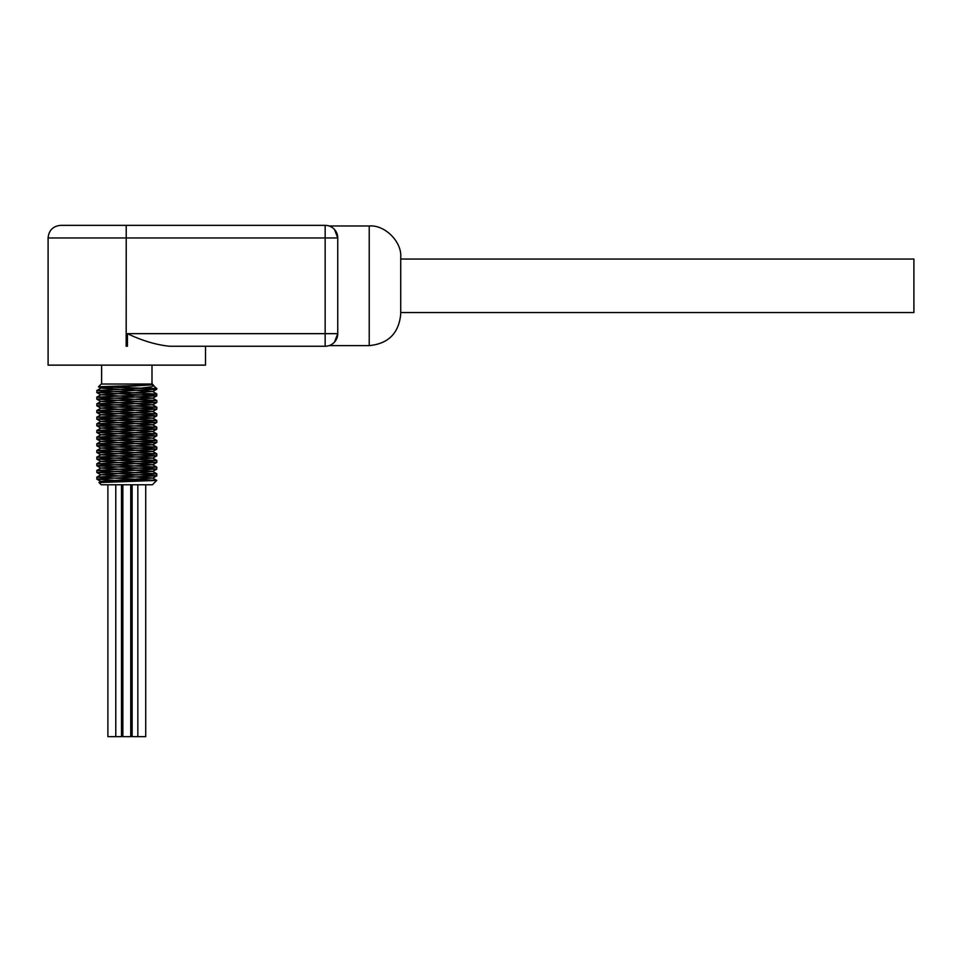 <?xml version="1.0" encoding="UTF-8"?>
<svg xmlns="http://www.w3.org/2000/svg" width="962" height="962" viewBox="0 0 962 962"><rect width="100%" height="100%" fill="white"/><g stroke="black" fill="none" stroke-linecap="round" stroke-linejoin="round"><path stroke-width="1.44" d="M152.236 384.848L156.794 388.444L138.793 388.444L96.849 390.536L156.217 394.083L96.777 397.198L156.83 400.529L96.837 403.86L156.758 407.191L96.861 410.521L156.794 413.852L96.777 417.183L156.842 420.514L96.825 423.845L156.758 427.176L96.861 430.507L156.782 433.838L96.789 437.169L156.842 440.5L96.813 443.831L156.758 447.162L96.873 450.493L156.782 453.823L96.801 457.154L156.842 460.485L96.801 463.816L156.77 467.147L96.873 470.478L156.77 473.809L96.801 477.14L156.782 480.435L99.026 482.575M105.327 482.07L100.95 481.361L152.693 478.042L100.962 474.723L152.621 471.38L101.022 468.049L152.621 464.706L100.95 461.375L152.693 458.056L100.95 454.737L152.621 451.394L101.022 448.064L152.609 444.721L100.962 441.39L152.693 438.071L100.938 434.752L152.633 431.421L101.01 428.078L152.609 424.735L100.974 421.404L152.681 418.085L100.938 414.766L152.645 411.435L101.01 408.092L152.609 404.749L100.986 401.419L152.681 398.1L100.926 394.769L152.657 391.45L100.998 388.107L152.669 384.8L153.643 385.365M153.872 385.534L151.407 386.844L138.768 388.432M128.788 481.445L96.789 479.088L156.842 475.757L96.801 472.426L156.77 469.095L96.873 465.764L156.77 462.433L96.801 459.102L156.842 455.772L96.801 452.441L156.782 449.11L96.873 445.779L156.758 442.448L96.813 439.117L156.842 435.786L96.789 432.455L156.782 429.124L96.861 425.793L156.758 422.462L96.825 419.131L156.842 415.8L96.777 412.47L156.794 409.139L96.861 405.808L156.758 402.477L96.837 399.146L156.83 395.815L96.777 392.484L156.746 389.225L150.288 388.444M141.39 388.179L98.509 386.784L149.831 385.016L152.994 384.716L152.393 384.03L101.226 384.03L98.497 386.76M156.794 389.153L156.794 388.444L150.264 388.444M116.21 480.375L156.65 480.375M98.99 482.539L101.226 484.776L152.393 484.776L156.758 480.411L152.693 478.042M329.461 345.49L329.461 345.49A12.59 12.59 0 0 1 325.156 346.248A12.59 12.59 0 0 0 337.746 333.658A12.59 12.59 0 0 1 334.523 342.075L337.746 333.658L337.746 237.951A12.59 12.59 0 0 0 325.156 225.349A12.59 12.59 0 0 1 329.461 226.106L329.461 226.106M334.523 229.521A12.59 12.59 0 0 1 337.746 237.951L334.523 229.521L337.085 233.898L337.746 237.951L325.156 237.951L325.156 346.248L205.519 346.248L205.519 365.139L48.1 365.139L48.1 237.951L325.156 237.951L325.156 225.349L126.226 225.349L126.178 346.248L127.441 346.248L127.441 333.658C142.015 340.644 156.048 344.853 169.516 346.248L325.156 346.248M126.226 225.349L60.69 225.349C53.042 226.094 48.846 230.303 48.1 237.951M127.441 333.658L337.746 333.658L337.085 337.71L334.523 342.075M369.228 225.986C384.812 224.579 402.128 241.895 400.721 257.467L400.721 314.141C398.845 333.261 388.347 343.747 369.228 345.623L369.228 225.986L329.088 225.986M132.131 484.776L132.131 736.651L145.719 736.651L145.719 484.776M107.9 484.776L107.9 736.651L121.489 736.651L121.489 484.776M115.777 484.776L115.777 736.651M122.871 484.776L122.871 736.651L130.748 736.651L130.748 484.776M400.721 312.566L913.9 312.566L913.9 259.043L400.721 259.043M151.996 365.139L151.996 384.03M96.909 390.476L100.998 388.107M156.746 393.819L152.657 391.45M96.825 397.138L100.926 394.769M156.782 400.469L152.681 398.1M96.885 403.787L100.986 401.419M156.698 407.118L152.609 404.749M96.921 410.461L101.01 408.092M156.734 413.804L152.645 411.435M96.837 417.135L100.938 414.766M156.782 420.454L152.681 418.085M96.873 423.773L100.974 421.404M156.698 427.104L152.609 424.735M96.921 430.447L101.01 428.078M156.734 433.79L152.633 431.421M96.837 437.121L100.938 434.752M156.794 440.44L152.693 438.071M96.873 443.759L100.962 441.39M156.71 447.089L152.609 444.721M96.921 450.432L101.022 448.064M156.722 453.775L152.621 451.394M96.849 457.106L100.95 454.737M156.794 460.425L152.693 458.056M96.861 463.744L100.95 461.375M156.71 467.075L152.621 464.706M96.934 470.418L101.022 468.049M156.71 473.749L152.621 471.38M96.861 477.092L100.962 474.723M98.978 482.503L100.95 481.361M100.95 481.517L96.849 479.148M152.693 478.186L156.794 475.817M100.95 474.867L96.861 472.498M152.621 471.536L156.71 469.167M101.022 468.205L96.934 465.836M152.621 464.862L156.71 462.494M100.962 461.532L96.861 459.163M152.693 458.201L156.794 455.832M100.95 454.882L96.849 452.513M152.633 451.551L156.722 449.182M101.01 448.22L96.921 445.851M152.609 444.877L156.71 442.508M100.962 441.546L96.873 439.177M152.693 438.215L156.794 435.846M100.938 434.896L96.837 432.527M152.633 431.565L156.734 429.196M101.01 428.234L96.921 425.865M152.609 424.891L156.698 422.522M100.974 421.56L96.885 419.192M152.681 418.229L156.782 415.861M100.938 414.899L96.837 412.53M152.645 411.58L156.746 409.211M101.01 408.249L96.921 405.88M152.609 404.906L156.698 402.537M100.986 401.575L96.885 399.206M152.681 398.244L156.77 395.875M100.926 394.913L96.825 392.544M152.657 391.594L156.746 389.225M100.998 388.263L98.521 386.832M96.825 390.536L96.825 392.484M96.825 397.198L96.825 399.146M96.825 403.86L96.825 405.808M96.825 410.521L96.825 412.47M96.825 417.183L96.825 419.131M96.825 423.845L96.825 425.793M96.825 430.507L96.825 432.455M96.825 437.169L96.825 439.117M96.825 443.831L96.825 445.779M96.825 450.493L96.825 452.441M96.825 457.154L96.825 459.102M96.825 463.816L96.825 465.764M96.825 470.478L96.825 472.426M96.825 477.14L96.825 479.088M156.794 393.867L156.794 395.815M156.794 400.529L156.794 402.477M156.794 407.191L156.794 409.139M156.794 413.852L156.794 415.8M156.794 420.514L156.794 422.462M156.794 427.176L156.794 429.124M156.794 433.838L156.794 435.786M156.794 440.5L156.794 442.448M156.794 447.162L156.794 449.11M156.794 453.823L156.794 455.772M156.794 460.485L156.794 462.433M156.794 467.147L156.794 469.095M156.794 473.809L156.794 475.757M329.088 345.623L369.228 345.623M137.843 484.776L137.843 736.651M101.623 365.139L101.623 384.03"/></g></svg>
